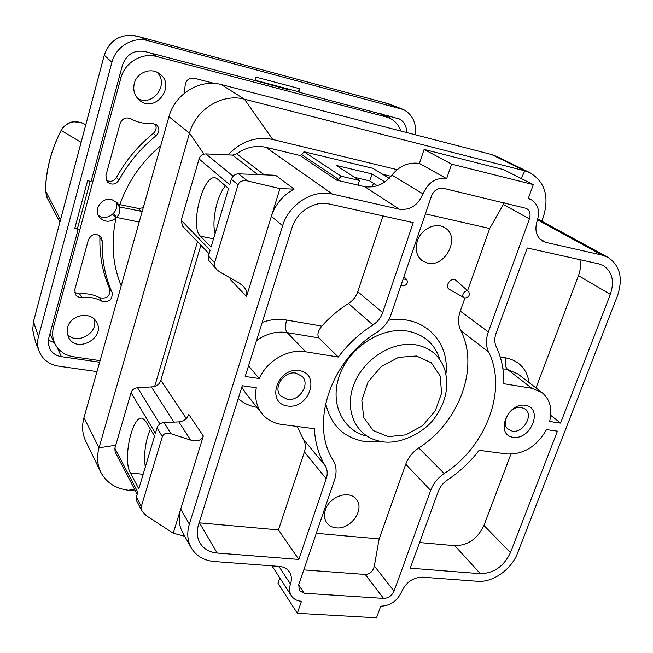 <?xml version="1.0" encoding="UTF-8"?>
<svg xmlns="http://www.w3.org/2000/svg" width="653" height="653" viewBox="0 0 653 653"><rect width="100%" height="100%" fill="white"/><g stroke="black" fill="none" stroke-linecap="round" stroke-linejoin="round"><path stroke-width="0.98" d="M287.304 399.367L280.529 395.751C272.701 387.596 284.112 370.684 295.85 373.1L302.249 376.422C310.469 384.446 299.221 401.668 287.304 399.367M512.409 431.168L508.205 429.315C499.929 423.152 510.695 405.154 521.363 407.415L525.306 409.113C533.811 415.186 523.167 433.306 512.409 431.168M535.991 387.915L578.485 275.639C580.533 270.097 581.007 264.775 579.897 259.674M286.528 320.035C284.61 329.218 285.598 329.439 287.222 332.614L318.893 337.928C316.974 334.891 317.946 330.957 321.807 326.125L286.528 320.035C278.602 318.648 270.489 319.439 262.204 322.411M382.985 215.939L357.762 291.711C356.024 296.674 352.922 300.609 348.457 303.506C338.589 309.718 329.7 317.26 321.807 326.125M199.132 522.833L278.456 529.926L304.42 451.933C305.898 447.272 305.555 443.077 303.384 439.363L325.267 465.801C327.471 469.613 327.798 473.939 326.239 478.763L298.829 559.45L217.188 553.05C209.335 552.299 203.565 548.895 199.883 542.831C196.961 537.533 196.488 531.575 198.463 524.963L242.271 385.752L256.294 387.768C254.572 397.816 256.474 406.444 262.016 413.667C267.085 419.846 273.827 423.454 282.251 424.499L314.379 428.719C315.089 442.636 318.713 455.002 325.267 465.801M297.188 426.466L303.384 439.363M419.593 542.545L454.815 545.696C467.94 545.5 477.645 538.758 483.93 525.477L510.907 454.186M530.081 172.767L496.745 156.426L491.644 154.541L221.294 84.555C200.202 78.515 174.841 93.95 168.947 116.691L83.968 417.675L99.019 447.819L189.501 133.114C195.908 109.247 222.379 93.044 244.426 99.191L524.816 170.833L530.073 172.784C545.026 182.032 549.442 196.79 543.32 217.065L541.802 221.22M209.074 253.764L182.497 226.052L181.208 220.322L210.144 250.172L208.185 256.964L208.495 260.155L216.951 269.754L219.881 272.04L238.998 282.912L243.104 286.079C246.303 289.557 247.446 293.034 246.532 296.511L271.354 216.339C275.378 204.242 282.969 195.165 294.119 189.109L279.933 188.619L271.354 216.339L282.627 225.758C288.838 204.34 312.926 189.117 332.377 194.063L399.252 209.205C410.117 210.421 418.042 205.311 423.013 193.884C428.058 182.407 435.926 177.33 446.628 178.661L419.406 163.413C408.713 161.928 399.546 165.821 391.914 175.094L423.013 193.884M137.179 494.256L115.148 451.982L114.855 448.325L137.807 492.166L136.379 496.941L136.657 500.753L141.987 511.103L141.317 506.491L162.344 436.563C163.634 433.494 166.515 432.547 170.988 433.723L190.717 440.114C197.206 441.836 201.41 440.473 203.336 436.024L188.733 414.353C187.019 418.842 183.73 421.348 178.881 421.895L163.993 422.524C160.548 422.907 158.23 424.679 157.038 427.837L155.414 433.265L131.049 392.682C132.151 389.71 134.322 388.07 137.563 387.743L154.598 386.723C157.74 385.474 159.822 383.327 160.834 380.291L200.904 245.242M401.146 284.879L402.811 285.9C406.884 285.255 408.19 283.116 406.729 279.492L403.162 278.986M464.936 298.013L464.234 297.776C460.243 295.858 465.581 288.528 468.683 291.671C470.168 295.18 468.919 297.295 464.936 298.013L460.275 311.089C457.851 318.256 458.006 324.737 460.74 330.54L488.599 352.016C485.84 346.041 485.742 339.348 488.313 331.92L529.42 218.894C530.856 214.143 529.877 210.658 526.489 208.421L443.322 188.293C437.983 187.648 434.065 190.178 431.551 195.892L391.139 314.191C388.372 321.896 383.531 328.018 376.601 332.548C330.353 360.546 309.685 424.466 333.193 460.275C336.475 466.013 336.94 472.486 334.597 479.694L298.756 584.598L299.278 590.598L304.208 593.242L383.548 598.409C388.364 598.238 391.865 595.814 394.037 591.12L430.662 490.419C433.29 483.514 437.812 477.882 444.203 473.531C486.044 446.856 507.797 389.776 488.599 352.016M100.684 472.054L85.674 441.02C82.278 433.812 81.707 426.034 83.968 417.675M299.213 370.586C321.088 373.859 309.342 409.251 287.663 406.019C265.575 403.26 277.158 367.043 299.213 370.586M525.363 405.268C543.508 407.97 531.248 440 513.266 437.298C494.925 435.029 507.112 402.321 525.363 405.268M550.757 415.349L560.56 423.103L610.335 294.397L578.485 275.639M560.56 423.103L549.638 421.487C552.609 409.064 550.087 399.432 542.055 392.592L531.795 388.249L503.838 383.735C504.1 370.333 501.561 357.991 496.215 346.71C494.394 342.719 494.345 338.262 496.06 333.332L527.257 247.985L598.654 263.845L603.315 265.608C612.294 271.762 614.636 281.353 610.335 294.397M248.548 365.811L259.233 378.544L245.193 376.471L292.005 227.726C296.674 211.735 314.615 200.357 329.185 203.989L413.243 222.657L382.674 312.648C380.83 317.807 377.589 321.905 372.953 324.933C359.55 333.471 347.992 344.172 338.278 357.044L318.893 337.928M338.278 357.044L305.71 351.796C288.365 348.433 266.922 360.676 259.233 378.544M298.829 559.45L278.456 529.926M279.794 577.913L277.998 583.235L297.319 613.306L376.52 617.82L380.723 606.196C390.339 605.837 397.318 600.989 401.652 591.642C406.044 582.256 412.982 577.432 422.467 577.17L477.465 581.292C492.656 582.745 511.503 569.465 517.511 553.222L617.444 295.891C623.248 278.382 620.072 265.526 607.919 257.331L601.993 255.103L537.525 219.816M297.319 613.306L301.441 601.291C297.009 600.948 293.679 599.152 291.467 595.903C289.361 592.5 289.034 588.541 290.479 584.035L278.88 566.388M506.981 453.966C523.502 454.643 536.693 446.513 546.528 429.592L557.442 431.16L510.483 552.593C503.896 566.306 493.856 573.342 480.371 573.685L410.223 568.192L438.334 491.276C440.089 486.689 443.093 482.951 447.338 480.061C459.524 471.948 470.119 462.03 479.131 450.309L506.981 453.966M316.281 533.313L379.14 538.929L374.357 565.996C372.953 571.432 369.925 574.256 365.28 574.469L303.784 569.889M467.548 290.667L489.693 228.501L504.263 202.879M230.264 277.941L229.978 279.125L246.532 296.511M197.492 241.692L154.598 386.723M372.259 186.921L373.467 183.264M216.951 269.754C214.813 267.371 214.045 264.987 214.657 262.596L238.043 184.815C239.463 181.363 242.598 180.057 247.43 180.914L238.623 173.845C235.08 173.976 232.656 175.788 231.342 179.273L229.709 184.742L199.075 158.94C200.275 155.683 202.544 154.002 205.875 153.896L232.541 155.088L236.647 153.798C245.936 147.276 255.69 145.113 265.902 147.317L299.931 155.447L301.768 154.704L303.988 151.733L372.871 168.311L389.278 178.277M279.933 188.619L247.43 180.914M217.408 178.963L215.865 178.057C203.507 172.482 189.329 226.591 200.463 236.215L211.074 247.063L228.583 188.497L217.408 178.963M225.481 185.852C217.041 195.214 211.458 221 215.106 233.603M141.987 511.103L146.215 515.633L173.241 533.223L184.799 536.301M290.479 584.035C291.964 579.44 291.589 575.391 289.369 571.889C287.124 568.649 283.769 566.828 279.288 566.42L214.453 561.556C203.818 560.568 196.039 555.932 191.117 547.655L182.522 532.203C178.816 525.298 178.212 517.584 180.718 509.062L173.241 533.223M191.117 547.655C187.362 540.668 186.774 532.832 189.354 524.155L180.718 509.062L203.336 436.024M145.301 467.099C143.652 453.859 145.341 441.199 150.37 429.119M130.38 472.927C122.217 459.288 132.69 413.284 142.836 418.524L145.676 421.25L154.557 436.131L138.787 488.868L130.38 472.927L143.154 474.274M533.313 184.603L451.615 164.14L424.107 149.439L503.504 169.584L533.313 184.603L528.261 198.561L531.232 199.679C538.121 204.136 540.121 211.156 537.215 220.722C534.415 229.954 536.195 236.745 542.545 241.096L545.981 242.426L601.993 255.103M451.615 164.14L446.628 178.661M424.107 149.439L419.406 163.413M468.552 291.548L456.12 280.537C451.509 275.884 443.665 286.675 449.582 289.516L464.079 297.686M379.14 538.929L405.742 464.226C408.239 457.549 412.574 452.121 418.744 447.958C459.149 422.458 479.743 367.231 460.74 330.54M489.693 228.501L425.397 213.906M135.449 490.934L128.388 490.24C115.475 488.632 106.243 482.575 100.701 472.062C97.232 464.601 96.668 456.52 99.019 447.819L115.761 445.215M114.855 448.325L131.049 392.682M359.517 180.522L358.024 185.126L336.646 180.155L338.597 179.355L340.988 176.179L359.517 180.522L336.14 165.397L372.063 173.959L369.786 180.922L354.612 177.347M189.354 524.155L282.627 225.758M294.119 189.109L275.574 175.273L238.623 173.845M181.208 220.322L199.075 158.94M369.786 180.922L377.328 185.721M358.024 185.126L364.692 186.668C375.336 188.105 384.413 184.244 391.914 175.094M336.107 527.844C350.759 529.926 365.362 509.054 356.114 499.161C349.175 489.75 329.422 496.476 325.455 509.756C323.806 514.923 324.321 519.364 327.006 523.077C329.202 525.853 332.23 527.444 336.107 527.844M427.617 263.069C445.534 267.795 460.863 236.835 444.913 227.824C436.139 221.734 421.112 228.868 417.324 241.014C414.859 249.519 416.532 256.115 422.344 260.8L427.617 263.069M372.063 173.959L384.895 181.942M397.081 169.625L272.725 139.464C255.927 136.142 241.047 141.285 228.101 154.892M340.988 176.179L303.988 151.733M391.025 176.294L382.846 174.335M47.514 198.585L45.416 190.578C46.012 169.698 51.244 149.643 61.113 130.42M46.983 197.598L45.424 190.513M81.103 142.33L61.113 130.412C64.369 124.103 71.961 121.499 73.756 121.703L82.743 123.082M85.755 124.837L82.768 123.099C73.503 119.948 66.304 122.421 61.162 130.535C51.293 149.757 46.061 169.813 45.465 190.684L60.5 219.857M99.591 235.545L99.909 237.741C99.468 256.082 102.741 273.166 109.737 288.985C110.333 296.184 106.953 299.098 99.591 297.719C93.575 294.479 86.914 293.213 79.617 293.923L74.671 292.552M155.014 123.768C156.916 127.294 156.353 130.502 153.324 133.383C138.101 145.701 125.825 160.385 116.495 177.445C113.777 181.338 110.357 182.301 106.243 180.326M121.197 285.818C112.585 264.767 110.855 242.19 115.997 218.086L113.589 215.131L114.218 214.511L116.634 217.457L139.203 222.053M117.638 204.193L119.303 206.152C127.351 182.432 141.17 162.271 160.76 145.684M143.236 207.768L138.518 208.462L119.817 204.634M214.249 83.413L194.121 78.213C188.946 77.723 185.95 80.172 185.142 85.567L184.317 93.265M101.852 301.196C95.803 297.948 89.102 296.674 81.756 297.401C78.964 297.597 76.85 296.617 75.413 294.47L74.785 289.654L88.367 239.863C91.681 233.847 95.893 232.868 100.995 236.908L102.219 240.843C101.762 259.306 105.043 276.488 112.079 292.389C112.667 299.637 109.263 302.576 101.852 301.196L99.591 297.719M156.059 135.775C140.722 148.182 128.355 162.972 118.952 180.155C115.426 184.717 111.524 185.289 107.239 181.869L105.876 175.657L120.128 123.417C122.331 118.381 125.898 116.83 130.82 118.764C137.228 122.421 144.133 123.907 151.545 123.213L156.549 124.739C159.789 128.396 159.626 132.077 156.059 135.775L153.324 133.383M142.183 211.482L119.548 206.96L117.099 204.079M115.605 201.206C120.985 210.886 106.594 222.42 98.154 215.164M115.997 218.086C109.941 222.551 104.415 222.298 99.427 217.31C93.028 209.923 101.852 196.961 111.598 199.475L117.45 202.887L119.303 206.152M119.548 206.96C120.389 210.837 119.417 214.331 116.634 217.457M134.314 83.38C136.893 72.556 150.81 67.137 159.242 73.569C176.873 85.184 155.283 114.087 139.424 100.178C134.485 95.746 132.779 90.147 134.314 83.38M156.908 72.214C169.862 84.229 152.451 107.549 137.497 98.285M67.545 327.577C70.393 314.885 90.416 310.869 96.269 321.676C106.659 337.152 76.981 354.252 68.598 337.511L67.112 332.728L67.545 327.577M94.154 319.08C99.019 332.818 77.021 345.47 67.398 334.377M100.072 360.644L73.511 356.767C65.12 355.371 59.007 351.167 55.154 344.164C52.501 338.85 51.962 333.152 53.522 327.071L120.846 78.082C124.674 62.606 141.864 52.264 156.508 56.501L386.258 116.944L390.396 118.528C395.408 121.197 398.885 125.368 400.828 131.033M251.74 79.699L290.112 90.122L290.291 89.526M415.324 134.787C416.59 123.148 412.696 114.757 403.644 109.622L147.864 40.641C133.073 36.29 115.736 46.673 111.908 62.304L38.486 336.573C37.009 342.343 37.458 347.796 39.849 352.914C43.661 360.309 49.963 364.733 58.737 366.178L96.979 371.59M77.519 228.281L78.164 229.219L74.728 228.55L77.495 228.362L90.196 181.281M297.637 91.461L298.878 92.13L299.907 88.767L255.919 77.103L254.899 80.531L144.893 51.505C134.012 49.816 126.551 54.321 122.503 65.022L91.061 181.461L87.6 180.734L74.728 228.55M299.907 88.767L297.58 91.436M78.164 229.219L48.575 338.891L48.273 343.527L49.71 348.596C52.101 353.069 55.987 355.754 61.349 356.652L99.623 362.211M406.631 132.535C406.672 126.233 404.223 121.695 399.301 118.911L298.878 92.13M48.371 340.017L54.526 342.939M390.494 118.577L388.47 115.769M416.451 356.016L431.306 362.766L440.212 376.079L441.567 393.228L435.241 410.884L422.515 425.691L405.791 434.874L388.225 436.637L373.181 430.515L363.697 417.561L361.811 400.216L368.039 381.981L381.189 366.627L398.526 357.354L416.451 356.016M416.157 344.89C430.645 347.845 440.195 356.13 444.799 369.753C449.223 386.054 445.991 401.905 435.102 417.3C425.601 431.87 397.873 447.199 377.556 440.62C355.273 435.184 343.96 409.366 354.032 384.111C363.803 358.799 392.845 340.637 416.157 344.89M500.214 356.905L506.034 357.917C504.5 363.019 505.055 366.904 507.691 369.574L531.795 388.249M502.908 368.774L507.691 369.574L517.764 373.875L542.055 392.592M529.159 382.658C526.881 369.027 519.176 360.783 506.034 357.917M305.71 351.796L287.222 332.614C276.554 330.949 266.302 333.634 256.458 340.678M241.83 387.156L245.136 392.429L262.016 413.667M238.247 398.55C243.504 403.187 249.756 406.125 257.004 407.358M170.988 433.723L163.993 422.524M190.717 440.114L178.881 421.895M366.137 435.918C341.699 429.943 329.112 401.652 340.05 373.965C350.669 346.204 382.527 326.386 408.092 331.193C423.985 334.516 434.457 343.649 439.51 358.595M159.895 423.96L137.563 387.743M173.91 422.107L151.594 387.302M348.457 303.506L372.953 324.933M357.762 291.711L382.674 312.648M199.467 522.865L217.188 553.05M304.42 451.933L326.239 478.763M480.371 573.685L454.815 545.696M483.93 525.477L510.483 552.593M298.658 584.917L304.208 593.242M365.28 574.469L383.548 598.409M374.357 565.996L394.037 591.12M503.471 204.569L529.42 218.894M186.252 418.5L160.834 380.291M168.947 116.691L189.501 133.114L203.907 154.124M238.043 184.815L231.342 179.273M214.657 262.596L208.397 256.033M200.463 236.215L213.547 238.81M162.344 436.563L157.038 427.837M141.317 506.491L136.379 496.941M418.744 447.958L444.203 473.531M405.742 464.226L430.662 490.419M460.275 311.089L488.313 331.92M325.643 403.203C330.573 425.307 343.984 438.155 365.868 441.738L381.817 441.51M445.917 373.957C449.95 340.956 422.711 314.028 388.355 320.288M491.644 154.541L524.816 170.833L521.208 178.498M221.294 84.555L244.426 99.191L272.725 139.464M543.32 217.065L541.574 221.098M233.145 176.179L205.875 153.896M545.981 242.426L539.688 238.835M364.692 186.668L399.252 209.205M128.388 490.24L134.649 489.399M389.229 178.326L372.871 168.311M338.597 179.355L301.768 154.704M336.646 180.155L299.931 155.447M332.377 194.063L265.902 147.317M264.253 174.833L236.647 153.798M257.804 174.588L232.541 155.088M79.617 293.923L81.756 297.401M109.737 288.985L112.079 292.389M99.909 237.741L102.219 240.843M116.495 177.445L118.952 180.155M138.518 208.462L141.097 211.352M151.725 53.309L156.508 56.501M119.303 76.85L120.846 78.082M52.346 324.843L53.522 327.071M379.23 113.328L386.258 116.944M400.003 108.259L384.135 102.578M147.864 40.641L140.411 37.066L136.95 36.16M111.908 62.304L104.284 55.195L33.409 321.872L32.748 329.602L33.115 331.969M135.653 35.882L131.669 35.246C118.013 35.238 108.888 41.882 104.284 55.195L104.309 55.121M38.486 336.573L33.458 321.668M57.048 347.216L61.349 356.652M406.582 279.345L403.913 276.782M401.824 285.508L401.089 285.067M291.467 595.903L271.983 565.873M531.232 199.679L528.399 198.194M537.77 219.016L607.919 257.331M59.896 222.126L47.081 197.745M55.154 344.164L49.897 333.928M390.396 118.528L381.368 113.891M403.644 109.622L388.755 103.819L140.411 37.066L131.669 35.246C117.997 35.229 108.863 41.865 104.268 55.162L33.409 321.79L32.748 329.602L33.613 334.597L35.858 342.98L39.849 352.914M254.988 80.205L297.678 91.477"/></g></svg>
